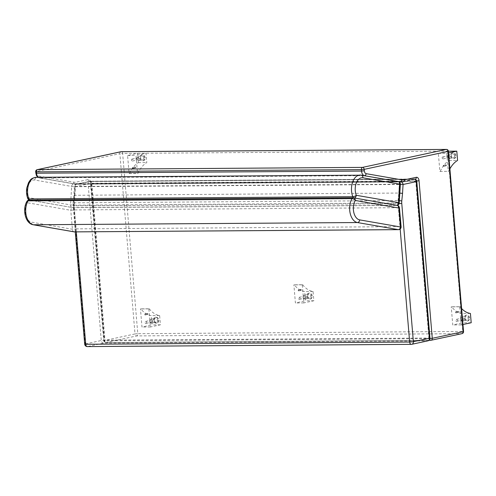 <?xml version="1.0" encoding="UTF-8"?>
<svg xmlns="http://www.w3.org/2000/svg" width="496" height="496" viewBox="0 0 496 496"><rect width="100%" height="100%" fill="white"/><g stroke="black" fill="none" stroke-linecap="round" stroke-linejoin="round"><path stroke-width="0.37" stroke-dasharray="2.48 1.86" d="M429.691 339.425A1.99 1.215 -90.4 0 1 429.486 338.57L104.507 340.808A1.99 1.215 89.6 0 0 105.722 342.538L105.722 342.538A1.99 1.215 89.6 0 0 105.871 342.525A1.99 1.562 77.9 0 1 104.129 340.56L134.999 333.944A1.99 1.562 -102.1 0 0 136.747 335.91A1.99 1.215 89.6 0 0 137.783 333.678L462.768 331.44A1.99 1.215 -90.4 0 1 461.726 333.672L136.747 335.91L105.871 342.525L430.857 340.287L461.726 333.672M37.231 169.663A1.99 1.562 -102.1 0 0 36.072 171.616L119.865 153.661L134.999 333.944L137.783 333.678L122.642 153.388L119.865 153.661A1.99 1.562 77.9 0 1 121.024 151.702M428.984 340.312L105.722 342.538A1.99 1.99 0 0 1 103.726 340.715L90.495 183.148L91.276 183.241L104.507 340.808L103.726 340.715L104.129 340.56L90.898 182.993L90.495 183.148L90.055 181.505A1.99 1.215 89.6 0 0 89.906 181.524L78.194 184.035A1.99 1.562 77.9 0 1 76.452 182.069L88.164 179.564A3.98 2.43 -90.4 0 1 90.898 182.993M429.939 338.557L429.486 338.57L416.256 181.003L416.721 180.99M448.409 151.243L447.628 151.15L462.768 331.44L463.549 331.526M35.786 173.216L36.189 173.061L36.072 171.616L35.662 171.771M121.582 151.671A1.99 1.215 -90.4 0 1 122.642 153.388L447.628 151.15A1.99 1.215 89.6 0 0 446.412 149.42M400.545 181.92A2.654 1.618 -90.4 0 1 400.737 181.858L76.806 184.09L89.999 181.257L413.931 179.031A2.654 1.618 -90.4 0 1 414.135 179.006L414.135 179.006A2.654 1.618 -90.4 0 1 415.76 181.319L91.828 183.551A2.654 1.618 89.6 0 0 90.204 181.238L90.204 181.238A2.654 1.618 89.6 0 0 89.999 181.257A2.654 2.089 -102.1 0 0 89.664 181.294L89.664 181.294A2.654 2.089 -102.1 0 0 88.121 183.904L74.927 186.732A2.654 2.089 77.9 0 1 76.471 184.121L76.471 184.121A2.654 2.089 77.9 0 1 76.806 184.09A2.654 1.618 89.6 0 0 75.417 186.44L399.348 184.214A2.654 1.618 -90.4 0 1 399.819 182.596M399.826 193.08L398.821 193.056L399.348 184.214L400.353 184.233M76.291 231.874L74.121 205.964A10.614 6.473 -90.4 0 1 74.14 202.808A2.654 0.36 -174.3 0 0 73.098 202.994L73.848 195.436L74.394 195.66L74.927 186.732L74.381 186.564L75.417 186.44L74.89 195.281L73.848 195.436L74.381 186.564A2.654 2.654 0 0 1 76.471 184.121L89.664 181.294A2.654 2.654 0 0 1 90.204 181.238L414.135 179.006A2.654 2.654 0 0 1 415.233 179.236M87.352 346.58A2.654 1.618 89.6 0 0 87.556 346.555A2.654 2.089 77.9 0 1 85.231 343.939L101.271 340.504A2.654 2.089 -102.1 0 0 103.596 343.12A2.654 1.618 89.6 0 0 104.978 340.144L91.828 183.551L88.121 183.904L101.271 340.504L104.978 340.144L429.951 338.036M416.801 181.437L415.76 181.319L428.91 337.912A2.654 1.618 -90.4 0 1 427.527 340.888L103.596 343.12L87.556 346.555L411.488 344.329L427.527 340.888M398.139 204.823L398.052 203.738A10.614 6.473 89.6 0 1 398.071 200.576L398.821 193.056L74.89 195.281L74.14 202.808L398.071 200.576A2.654 0.36 5.7 0 1 398.815 200.595M84.692 344.15L85.231 343.939L73.619 205.635L73.079 205.846L399.032 203.701M27.764 198.487A2.654 1.097 159.1 0 1 28.136 197.557L70.55 204.916L74.27 205.183A2.654 1.618 -90.4 0 1 72.676 207.557L72.676 207.557A2.654 1.618 -90.4 0 1 72.497 207.545A2.654 2.089 99.8 0 1 72.199 207.52L72.199 207.52A2.654 2.089 99.8 0 1 70.55 204.916L71.666 186.44A2.654 2.089 99.8 0 1 73.929 183.787A2.654 1.618 -90.4 0 1 75.38 186.707L71.666 186.44L34.782 180.042A11.526 7.031 89.6 0 0 28.117 185.361A11.526 7.031 89.6 0 0 28.136 197.557A2.654 2.089 -80.2 0 0 29.785 200.155L29.785 200.155A2.654 2.089 -80.2 0 0 30.082 200.179A2.654 1.618 -90.4 0 1 29.71 200.043M396.552 205.307A2.654 2.089 99.8 0 1 396.428 205.313L72.497 207.545L30.082 200.179L354.014 197.947A2.654 2.089 -80.2 0 0 354.138 197.941M29.357 200.043A2.654 2.654 0 0 0 29.785 200.155L72.199 207.52A2.654 2.654 0 0 0 72.676 207.557L396.608 205.325A2.654 1.618 89.6 0 0 398.201 202.951L399.237 202.833M353.784 197.885A2.654 1.618 89.6 0 0 354.014 197.947L396.428 205.313M400.353 184.357L399.311 184.475A2.654 1.618 89.6 0 0 397.86 181.555A2.654 2.089 99.8 0 1 398.158 181.579M74.065 231.849A2.654 2.089 99.8 0 1 72.416 229.245L70.767 210.292A2.654 2.089 99.8 0 1 73.03 207.638A2.654 1.618 -90.4 0 1 74.474 209.92L70.767 210.292L27.125 202.715A11.526 7.031 89.6 0 0 25.649 214.644A11.526 7.031 89.6 0 0 31.539 222.152L72.416 229.245L76.124 228.873A2.654 1.618 -90.4 0 1 74.716 231.868M399.447 207.818L398.406 207.688A2.654 1.618 89.6 0 0 396.961 205.406L353.319 197.83L29.388 200.062A2.654 2.089 -80.2 0 0 27.125 202.715M29.388 200.062L73.03 207.638L396.961 205.406A2.654 2.089 99.8 0 1 397.259 205.431M398.468 229.654A2.654 1.618 89.6 0 0 400.055 226.647L401.097 226.771M147.938 313.949A0.496 0.391 -102.1 0 0 147.157 314.036A0.496 0.391 -102.1 0 0 147.938 313.949M145.533 314.464A0.496 0.391 77.9 0 1 144.751 314.551A0.496 0.391 77.9 0 1 145.533 314.464M149.637 321.247A1.99 1.562 77.9 0 1 150.796 319.288A1.99 1.562 77.9 0 1 152.743 320.906A1.99 1.562 77.9 0 1 151.627 323.181A1.99 1.562 77.9 0 1 149.637 321.247M151.999 321.228A0.998 0.781 77.9 0 1 150.449 321.396A0.998 0.781 77.9 0 1 151.999 321.228M154.244 320.255A1.99 1.562 -102.1 0 0 156.24 322.195A1.99 1.562 -102.1 0 0 157.356 319.92A1.99 1.562 -102.1 0 0 155.409 318.302A1.99 1.562 -102.1 0 0 154.244 320.255M146.593 322.388A0.998 0.781 77.9 0 1 145.037 322.555A0.998 0.781 77.9 0 1 146.593 322.388M149.259 308.791A31.521 19.226 89.6 0 0 159.638 315.549L160.419 324.824L150.393 326.969L148.874 308.878L149.259 308.791L140.845 308.853A31.521 19.226 89.6 0 0 151.224 315.605L152.005 324.88L141.98 327.031L140.461 308.934L140.845 308.853M148.874 308.878L140.461 308.934M150.393 326.969L141.98 327.031M160.419 324.824L152.005 324.88M159.638 315.549L151.224 315.605M134.85 167.487A0.496 0.391 -102.1 0 0 135.625 167.4A0.496 0.391 -102.1 0 0 134.85 167.487M132.444 168.001A0.496 0.391 77.9 0 1 133.219 167.915A0.496 0.391 77.9 0 1 132.444 168.001M139.159 158.9A1.99 1.562 77.9 0 1 138 160.859A1.99 1.562 77.9 0 1 136.053 159.241A1.99 1.562 77.9 0 1 137.163 156.965A1.99 1.562 77.9 0 1 139.159 158.9M136.791 158.918A0.998 0.781 77.9 0 1 138.347 158.751A0.998 0.781 77.9 0 1 136.791 158.918M143.772 157.914A1.99 1.562 -102.1 0 0 141.775 155.98A1.99 1.562 -102.1 0 0 140.666 158.255A1.99 1.562 -102.1 0 0 142.612 159.873A1.99 1.562 -102.1 0 0 143.772 157.914M131.384 160.078A0.998 0.781 77.9 0 1 132.934 159.91A0.998 0.781 77.9 0 1 131.384 160.078M129.481 173.507A31.521 19.226 -90.4 0 1 138.378 162.62L137.603 153.351L127.577 155.496L129.096 173.594L137.894 173.451A31.521 19.226 -90.4 0 1 146.791 162.564L146.016 153.289L135.991 155.44L137.51 173.532L137.894 173.451M129.096 173.594L137.51 173.532M127.577 155.496L135.991 155.44M137.603 153.351L146.016 153.289M138.378 162.62L146.791 162.564M445.625 165.348A0.496 0.391 -102.1 0 0 446.4 165.261A0.496 0.391 -102.1 0 0 445.625 165.348M443.219 165.862A0.496 0.391 77.9 0 1 443.994 165.776A0.496 0.391 77.9 0 1 443.219 165.862M449.934 156.761A1.99 1.562 77.9 0 1 448.775 158.72A1.99 1.562 77.9 0 1 446.828 157.102A1.99 1.562 77.9 0 1 447.944 154.826A1.99 1.562 77.9 0 1 449.934 156.761M447.572 156.779A0.998 0.781 77.9 0 1 449.122 156.612A0.998 0.781 77.9 0 1 447.572 156.779M454.547 155.775A1.99 1.562 -102.1 0 0 452.557 153.841A1.99 1.562 -102.1 0 0 451.441 156.11A1.99 1.562 -102.1 0 0 453.387 157.734A1.99 1.562 -102.1 0 0 454.547 155.775M442.159 157.939A0.998 0.781 77.9 0 1 443.715 157.771A0.998 0.781 77.9 0 1 442.159 157.939M440.262 171.368A31.521 19.226 -90.4 0 1 449.153 160.481L448.378 151.206L438.352 153.357L439.871 171.449L448.675 171.312A31.521 19.226 -90.4 0 1 449.891 168.869M439.871 171.449L448.675 171.312M438.352 153.357L446.766 153.295L448.285 171.393M448.545 152.917L446.766 153.295M449.153 160.481L457.572 160.425M301.357 289.887A0.496 0.391 -102.1 0 0 300.582 289.974A0.496 0.391 -102.1 0 0 301.357 289.887M298.952 290.402A0.496 0.391 77.9 0 1 298.177 290.489A0.496 0.391 77.9 0 1 298.952 290.402M303.056 297.185A1.99 1.562 77.9 0 1 304.222 295.225A1.99 1.562 77.9 0 1 306.168 296.844A1.99 1.562 77.9 0 1 305.052 299.119A1.99 1.562 77.9 0 1 303.056 297.185M305.424 297.166A0.998 0.781 77.9 0 1 303.868 297.34A0.998 0.781 77.9 0 1 305.424 297.166M307.669 296.193A1.99 1.562 -102.1 0 0 309.665 298.133A1.99 1.562 -102.1 0 0 310.781 295.858A1.99 1.562 -102.1 0 0 308.828 294.24A1.99 1.562 -102.1 0 0 307.669 296.193M300.012 298.325A0.998 0.781 77.9 0 1 298.462 298.499A0.998 0.781 77.9 0 1 300.012 298.325M302.684 284.735A31.521 19.226 89.6 0 0 313.063 291.487L313.844 300.762L303.819 302.907L302.3 284.816L302.684 284.735L294.271 284.791A31.521 19.226 89.6 0 0 304.649 291.549L305.431 300.818L295.405 302.969L293.886 284.871L294.271 284.791M302.3 284.816L293.886 284.871M303.819 302.907L295.405 302.969M313.844 300.762L305.431 300.818M313.063 291.487L304.649 291.549M458.719 311.866A0.496 0.391 -102.1 0 0 457.938 311.953A0.496 0.391 -102.1 0 0 458.719 311.866M456.314 312.387A0.496 0.391 77.9 0 1 455.533 312.468A0.496 0.391 77.9 0 1 456.314 312.387M460.418 319.164A1.99 1.562 77.9 0 1 461.578 317.211A1.99 1.562 77.9 0 1 463.524 318.829A1.99 1.562 77.9 0 1 462.408 321.098A1.99 1.562 77.9 0 1 460.418 319.164M462.78 319.151A0.998 0.781 77.9 0 1 461.23 319.319A0.998 0.781 77.9 0 1 462.78 319.151M465.031 318.178A1.99 1.562 -102.1 0 0 467.021 320.112A1.99 1.562 -102.1 0 0 468.137 317.837A1.99 1.562 -102.1 0 0 466.19 316.219A1.99 1.562 -102.1 0 0 465.031 318.178M457.374 320.311A0.998 0.781 77.9 0 1 455.818 320.478A0.998 0.781 77.9 0 1 457.374 320.311M462.96 324.508L461.175 324.892L459.656 306.795L460.04 306.714L451.627 306.77A31.521 19.226 89.6 0 0 462.005 313.528L462.787 322.803L452.761 324.948L451.242 306.857L451.627 306.77M459.656 306.795L451.242 306.857M461.175 324.892L452.761 324.948M471.2 322.741L462.787 322.803M470.419 313.472L462.005 313.528M460.04 306.714A31.521 19.226 89.6 0 0 461.615 308.555M158.801 320.1A2.988 2.35 77.9 0 1 157.058 323.032A2.988 2.35 77.9 0 1 154.138 320.608A2.988 2.35 77.9 0 1 155.806 317.198A2.988 2.35 77.9 0 1 158.801 320.1M158.193 320.23A2.988 2.35 77.9 0 1 156.451 323.169A2.988 2.35 77.9 0 1 153.531 320.738A2.988 2.35 77.9 0 1 155.198 317.328A2.988 2.35 77.9 0 1 158.193 320.23M468.974 318.147A2.988 2.35 -102.1 0 0 465.98 315.245A2.988 2.35 -102.1 0 0 464.312 318.655A2.988 2.35 -102.1 0 0 467.232 321.086A2.988 2.35 -102.1 0 0 468.974 318.147M469.582 318.017A2.988 2.35 -102.1 0 0 466.587 315.115A2.988 2.35 -102.1 0 0 464.919 318.525A2.988 2.35 -102.1 0 0 467.84 320.955A2.988 2.35 -102.1 0 0 469.582 318.017M144.559 157.908A2.988 2.35 -102.1 0 0 141.571 155.006A2.988 2.35 -102.1 0 0 139.897 158.416A2.988 2.35 -102.1 0 0 142.817 160.847A2.988 2.35 -102.1 0 0 144.559 157.908M145.167 157.778A2.988 2.35 -102.1 0 0 142.178 154.876A2.988 2.35 -102.1 0 0 140.511 158.286A2.988 2.35 -102.1 0 0 143.431 160.716A2.988 2.35 -102.1 0 0 145.167 157.778M455.334 155.769A2.988 2.35 -102.1 0 0 452.346 152.867A2.988 2.35 -102.1 0 0 450.678 156.277A2.988 2.35 -102.1 0 0 453.598 158.701A2.988 2.35 -102.1 0 0 455.334 155.769M455.948 155.639A2.988 2.35 -102.1 0 0 452.953 152.737A2.988 2.35 -102.1 0 0 451.286 156.147A2.988 2.35 -102.1 0 0 454.206 158.571A2.988 2.35 -102.1 0 0 455.948 155.639M311.612 296.168A2.988 2.35 -102.1 0 0 308.624 293.266A2.988 2.35 -102.1 0 0 306.956 296.676A2.988 2.35 -102.1 0 0 309.876 299.107A2.988 2.35 -102.1 0 0 311.612 296.168M312.226 296.038A2.988 2.35 -102.1 0 0 309.231 293.136A2.988 2.35 -102.1 0 0 307.563 296.546A2.988 2.35 -102.1 0 0 310.484 298.97A2.988 2.35 -102.1 0 0 312.226 296.038M91.276 183.241L416.256 181.003A1.99 1.215 -90.4 0 0 415.04 179.267L90.055 181.505A1.99 1.215 89.6 0 1 91.276 183.241M36.189 173.061A3.317 2.021 89.6 0 0 38 175.931L73.693 182.125A19.245 11.737 89.6 0 0 76.452 182.069M88.164 179.564A1.99 1.562 -102.1 0 0 89.906 181.524L414.892 179.285A1.99 1.562 -102.1 0 0 415.14 179.261L415.04 179.267A1.99 1.215 -90.4 0 0 414.892 179.285L403.174 181.796A1.99 1.562 -102.1 0 0 403.428 181.772L401.555 181.976A21.235 12.952 89.6 0 0 403.174 181.796L78.194 184.035A21.235 12.952 -90.4 0 1 76.57 184.214A21.235 12.952 -90.4 0 1 75.15 184.097A1.99 1.569 99.8 0 1 74.933 184.078A1.99 1.569 99.8 0 1 73.693 182.125M401.382 181.976A21.235 12.952 89.6 0 0 401.555 181.976L76.57 184.214L39.234 177.878A1.99 1.569 99.8 0 1 38 175.931M398.97 181.865L75.15 184.097L39.457 177.897A1.99 1.569 99.8 0 1 39.234 177.878L37.839 177.295M364.064 175.665L39.457 177.897A5.307 3.236 -90.4 0 1 38.254 177.289M413.931 179.031L400.737 181.858M398.226 205.803L400.173 229.022M74.394 195.66L73.637 203.273A7.961 4.855 89.6 0 0 73.619 205.635M75.262 231.88L73.098 202.994A2.654 0.36 -174.3 0 0 73.637 203.273M74.27 205.183L398.201 202.951L399.311 184.475L75.38 186.707L74.27 205.183M36.096 177.308A14.179 8.649 -90.4 0 1 37.045 177.388L73.929 183.787L397.86 181.555L360.976 175.156L37.045 177.388A2.654 2.089 -80.2 0 0 34.782 180.042M398.406 207.688L74.474 209.92L76.124 228.873L400.055 226.647L398.406 207.688M33.189 224.75A2.654 2.089 99.8 0 1 31.539 222.152M403.428 181.772L415.14 179.261M147.436 313.466L145.03 313.98M147.647 314.439L145.241 314.954M151.627 323.181L156.24 322.195M150.796 319.288L155.409 318.302M146.01 323.367L151.423 322.208M145.595 321.42L151.001 320.261M135.135 166.997L132.73 167.512M135.346 167.97L132.94 168.485M138 160.859L142.612 159.873M137.163 156.965L141.775 155.98M132.382 161.045L137.789 159.886M131.961 159.098L137.373 157.939M445.916 164.858L443.511 165.373M446.121 165.831L443.715 166.346M448.775 158.72L453.387 157.734M447.944 154.826L452.557 153.841M443.157 158.906L448.57 157.747M442.742 156.959L448.148 155.8M300.861 289.404L298.456 289.918M301.072 290.377L298.666 290.892M305.052 299.119L309.665 298.133M304.222 295.225L308.828 294.24M299.435 299.305L304.848 298.146M299.02 297.358L304.426 296.199M458.217 311.383L455.812 311.903M458.428 312.356L456.022 312.877M462.408 321.098L467.021 320.112M461.578 317.211L466.19 316.219M456.791 321.284L462.204 320.125M456.376 319.343L461.788 318.178M156.451 323.169L157.058 323.032M155.198 317.328L155.806 317.198M466.587 315.115L465.98 315.245M467.84 320.955L467.232 321.086M142.178 154.876L141.571 155.006M143.431 160.716L142.817 160.847M452.953 152.737L452.346 152.867M454.206 158.571L453.598 158.701M309.231 293.136L308.624 293.266M310.484 298.97L309.876 299.107"/><path stroke-width="0.74" d="M461.726 333.672A1.99 1.562 -102.1 0 0 461.981 333.641A1.99 1.562 -102.1 0 0 463.14 331.681L432.27 338.303A1.99 1.562 77.9 0 1 431.111 340.256L431.111 340.256A1.99 1.562 77.9 0 1 430.857 340.287A1.99 1.215 -90.4 0 1 430.708 340.299L430.708 340.299A1.99 1.215 -90.4 0 1 429.691 339.425M416.721 180.99L419.039 180.736L432.27 338.303L429.939 338.557M428.984 340.312L430.708 340.299A1.99 1.99 0 0 0 431.111 340.256L461.981 333.641A1.99 1.99 0 0 0 463.549 331.526L463.14 331.681L448 151.398L448.409 151.243A1.99 1.99 0 0 0 446.412 149.42L446.412 149.42A1.99 1.215 89.6 0 0 446.257 149.439A1.99 1.562 77.9 0 1 448 151.398L364.207 169.359A1.99 1.562 -102.1 0 0 362.464 167.394A1.99 1.215 89.6 0 0 361.429 169.626L364.207 169.359L364.331 170.798A3.317 2.021 -90.4 0 0 366.135 173.668L401.834 179.868A19.245 11.737 -90.4 0 0 404.587 179.812L416.299 177.301A3.98 2.43 89.6 0 1 419.039 180.736M35.662 171.771L36.444 171.864A1.99 1.215 -90.4 0 1 37.485 169.632A1.99 1.562 -102.1 0 0 37.231 169.663A1.99 1.99 0 0 0 35.662 171.771L36.344 175.417L37.839 177.295M446.412 149.42L121.427 151.658A1.99 1.99 0 0 0 121.024 151.702A1.99 1.562 77.9 0 1 121.272 151.677A1.99 1.215 -90.4 0 1 121.427 151.658L121.427 151.658A1.99 1.215 -90.4 0 1 121.582 151.671M399.819 182.596A2.654 1.618 -90.4 0 1 400.545 181.92M400.737 181.858A2.654 2.089 77.9 0 1 403.062 184.475L416.256 181.648A2.654 2.089 -102.1 0 0 413.931 179.031M400.353 184.233L403.062 184.475L402.535 193.403L399.826 193.08M416.801 181.437L429.951 338.036L429.406 338.241L416.256 181.648L416.801 181.437A2.654 2.654 0 0 0 415.233 179.236M411.488 344.329A2.654 1.618 -90.4 0 1 411.283 344.348L411.283 344.348A2.654 1.618 -90.4 0 1 409.665 342.042L85.734 344.267A2.654 1.618 89.6 0 0 87.352 346.58L411.283 344.348A2.654 2.654 0 0 0 411.823 344.292A2.654 2.089 77.9 0 1 411.488 344.329M399.032 203.701L401.76 203.379L413.373 341.682A2.654 2.089 77.9 0 1 411.823 344.292L427.862 340.851A2.654 2.089 -102.1 0 0 429.406 338.241L413.373 341.682L409.665 342.042L400.173 229.022M427.527 340.888A2.654 2.089 -102.1 0 0 427.862 340.851A2.654 2.654 0 0 0 429.951 338.036M76.291 231.874L85.734 344.267L84.692 344.15A2.654 2.654 0 0 0 87.352 346.58M29.71 200.043A2.654 1.618 -90.4 0 1 28.867 198.933A2.654 1.097 159.1 0 1 27.764 198.487L27.764 198.487A2.654 2.654 0 0 0 29.357 200.043M396.664 205.325A2.654 2.654 0 0 0 399.237 202.833L398.691 202.659A2.654 2.089 99.8 0 1 396.552 205.307M354.138 197.941A2.654 2.089 -80.2 0 0 356.277 195.294A2.654 1.097 159.1 0 1 352.799 196.701A2.654 1.618 89.6 0 0 353.784 197.885M399.807 184.183L400.353 184.357A2.654 2.654 0 0 0 398.158 181.579L398.158 181.579A2.654 2.089 99.8 0 1 399.807 184.183L398.691 202.659L356.277 195.294A11.526 7.031 -90.4 0 1 356.258 183.105A11.526 7.031 -90.4 0 1 362.923 177.779L399.807 184.183M74.716 231.868A2.654 1.618 -90.4 0 1 74.536 231.886L74.536 231.886A2.654 1.618 -90.4 0 1 74.357 231.874A2.654 2.089 99.8 0 1 74.065 231.849A2.654 2.654 0 0 0 74.536 231.886L398.468 229.654A2.654 2.654 0 0 0 401.097 226.771L400.551 226.988A2.654 2.089 99.8 0 1 398.294 229.642A2.654 1.618 89.6 0 0 398.468 229.654M27.125 202.715A2.654 1.463 30.1 0 1 26.933 201.37L26.933 201.37A2.654 1.463 30.1 0 1 28.049 200.861A2.654 1.618 -90.4 0 1 29.208 200.043A2.654 1.618 -90.4 0 1 29.388 200.062M398.908 208.029L399.447 207.818A2.654 2.654 0 0 0 397.259 205.431L397.259 205.431A2.654 2.089 99.8 0 1 398.908 208.029L400.551 226.988L359.681 219.889A11.526 7.031 -90.4 0 1 353.784 212.387A11.526 7.031 -90.4 0 1 355.266 200.452A2.654 2.089 -80.2 0 0 353.611 197.854L353.611 197.854A2.654 2.089 -80.2 0 0 353.319 197.83A2.654 1.618 89.6 0 0 353.14 197.811A2.654 1.618 89.6 0 0 351.98 198.629A2.654 1.463 30.1 0 1 355.266 200.452L398.908 208.029M448.403 151.206L456.791 151.15L448.545 152.917M449.891 168.869A31.521 19.226 -90.4 0 1 457.572 160.425L456.791 151.15M461.615 308.555A31.521 19.226 89.6 0 0 470.419 313.472L471.2 322.741L462.96 324.508M415.14 179.261A1.99 1.562 -102.1 0 0 416.299 177.301M38.254 177.289A5.307 3.236 -90.4 0 1 36.568 173.309L36.444 171.864L361.429 169.626L361.547 171.07L364.331 170.798M362.464 167.394L37.485 169.632L121.272 151.677L446.257 149.439L362.464 167.394M35.786 173.216L361.547 171.07A5.307 3.236 89.6 0 0 364.436 175.658A1.99 1.569 -80.2 0 0 366.135 173.668M364.064 175.665L400.136 181.858A1.99 1.569 -80.2 0 0 401.834 179.868M403.428 181.772A1.99 1.562 -102.1 0 0 404.587 179.812M398.97 181.865L400.136 181.858A21.235 12.952 89.6 0 0 401.382 181.976M401.76 203.379A7.961 4.855 -90.4 0 1 401.772 201.01L402.535 193.403M398.139 204.823L398.226 205.803M398.815 200.595A2.654 0.36 5.7 0 1 401.772 201.01M398.158 181.579L361.274 175.181A2.654 2.089 99.8 0 0 360.976 175.156A14.179 8.649 89.6 0 0 360.028 175.076A14.179 8.649 89.6 0 0 352.538 182.373A14.179 8.649 89.6 0 0 352.799 196.701L28.867 198.933A14.179 8.649 -90.4 0 1 28.607 184.605A14.179 8.649 -90.4 0 1 36.096 177.308C30.392 178.262 30.312 180.265 28.52 182.671L26.79 187.959C26.214 191.642 26.536 195.151 27.764 198.487M36.096 177.308L361.274 175.181A2.654 2.089 99.8 0 1 362.923 177.779M359.681 219.889A2.654 2.089 -80.2 0 1 357.418 222.543L33.486 224.775A14.179 8.649 -90.4 0 1 26.238 215.543A14.179 8.649 -90.4 0 1 28.049 200.861L351.98 198.629A14.179 8.649 89.6 0 0 350.17 213.311A14.179 8.649 89.6 0 0 357.418 222.543L398.294 229.642L74.357 231.874L33.486 224.775A2.654 2.089 99.8 0 1 33.189 224.75L74.065 231.849M463.549 331.526L448.409 151.243M37.231 169.663L121.024 151.702M84.692 344.15L75.262 231.88M399.237 202.833L400.353 184.357M397.259 205.431L353.611 197.854A2.654 2.654 0 0 0 353.14 197.811L29.208 200.043A2.654 2.654 0 0 0 26.933 201.37C22.221 209.101 25.098 223.479 33.189 224.75M401.097 226.771L399.447 207.818"/></g></svg>
